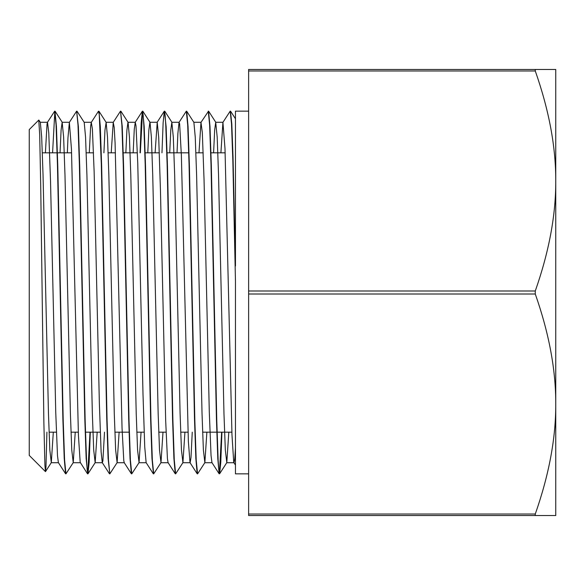 <?xml version="1.0" encoding="UTF-8"?>
<svg xmlns="http://www.w3.org/2000/svg" width="585" height="585" viewBox="0 0 585 585"><rect width="100%" height="100%" fill="white"/><g stroke="black" fill="none" stroke-linecap="round" stroke-linejoin="round"><path stroke-width="0.88" d="M38.764 120.079L39.7 134.791L40.738 186.856L43.875 422.897L44.921 465.353L45.462 471.605L45.966 467.086L46.917 432.169M45.454 471.612L29.25 455.408L29.25 129.592L38.793 120.049M52.577 152.831L54.844 111.311M54.953 111.15L56.438 126.572L57.783 166.228L63.217 420.732L64.591 460.037L65.959 473.843L73.235 462.625L75.246 432.169M76.672 111.15L78.383 126.616L79.721 166.257L85.154 420.725L86.529 460.044L87.209 470.355L87.999 473.784L89.154 462.201L90.309 432.169M103.903 152.831L104.971 130.089L106.141 122.382L98.967 111.245L100.313 126.557L101.658 166.191L107.092 420.725L108.459 460.059L109.834 473.857L117.117 462.64L119.128 432.169M120.554 111.15L122.25 126.492L123.596 166.14L129.029 420.747L130.396 460.051L131.771 473.835L139.054 462.625L141.065 432.169M140.327 152.831L142.586 111.311M142.696 111.15L144.188 126.521L145.533 166.177L150.967 420.739L152.341 460.037L153.709 473.835L160.985 462.625L162.996 432.169M164.414 111.15L166.133 126.616L167.471 166.264L172.904 420.725L174.279 460.037L175.646 473.857L182.922 462.64L184.933 432.169M186.322 111.157L187.69 124.971L189.065 164.268L194.498 418.816L195.843 458.472L197.189 473.784L190.015 462.647L188.355 441.317L181.379 155.515L179.632 123.837L179.047 122.367L186.322 111.157L186.725 111.245L188.063 126.594L189.408 166.228L194.842 420.725L196.209 460.051L197.584 473.865L204.86 462.647L206.878 432.169M208.26 111.157L209.635 124.941L211.002 164.261L216.435 418.823L217.781 458.457L219.126 473.755L211.953 462.618L211.039 455.43L209.291 411.877L204.055 179.99L202.315 132.532L200.977 122.375L208.552 111.15L210 126.514L211.346 166.155L216.779 420.739L218.146 460.059L218.834 470.355L219.631 473.762L220.786 462.128L221.934 432.169M230.453 111.15L231.806 123.932L233.027 156.963L235.462 266.007L235.462 111.15L248.625 111.15M38.851 120.064L40.328 122.36L41.681 137.044L43.041 174.959L48.475 413.8L49.827 450.011L51.297 462.618L53.315 432.169M60.028 152.831L61.096 130.104L62.156 122.272L63.626 137.131L64.986 175.083L70.412 413.829L71.765 450.011L73.235 462.625M77.037 111.238L84.211 122.375L85.564 137.182L86.924 175.134L92.35 413.836L93.702 450.026L95.172 462.647L97.19 432.169M106.141 122.382L107.501 137.124L108.854 175.047L114.287 413.814L115.64 450.033L117.117 462.64M125.841 152.831L126.908 130.111L127.969 122.28M120.905 111.23L128.078 122.367L129.431 137.051L130.791 174.959L136.225 413.8L137.577 450.019L139.054 462.625M147.778 152.831L148.846 130.111L149.906 122.265L157.219 122.28L155.091 152.831M142.842 111.216L150.016 122.353L151.376 137.073L152.729 175.003L158.162 413.807L159.515 450.011L160.985 462.625M169.723 152.831L170.783 130.089L171.844 122.28L173.314 137.182L174.674 175.142L180.1 413.844L181.452 450.019L182.922 462.64M186.725 111.245L193.891 122.382L195.251 137.161L196.611 175.09L202.037 413.829L203.39 450.033L204.86 462.647M213.591 152.831L214.658 130.104L215.719 122.287L217.189 137.073L218.541 174.988L223.975 413.807L225.327 450.026L226.805 462.633L228.815 432.169M235.462 448.008L234.731 458.976L234 462.728L233.715 462.179L231.974 434.845L224.991 148.466L222.922 122.353L230.197 111.143L231.514 123.896L232.83 160.305L235.462 281.114L235.462 473.85L248.625 473.85M235.462 152.831L235.462 111.15M219.375 473.682L221.642 432.169M47.414 122.367L54.697 111.157L56.072 124.941L57.44 164.268L62.873 418.823L64.218 458.45L65.564 473.755L58.39 462.618L57.498 455.788L55.758 412.761L50.522 180.933L48.774 132.963L47.531 122.287L47.034 124.013L45.403 152.831M87.494 473.777L80.182 462.274L78.434 435.525L71.458 149.138L69.359 122.36L76.635 111.143L78.002 124.963L79.377 164.275L84.81 418.75L86.156 458.399L87.633 473.85M87.75 473.696L90.017 432.169M104.503 432.169L102.865 461.075L102.265 462.633L101.117 451.817L99.37 403.591L94.141 171.793L92.393 129.036L91.289 122.382L98.463 111.245L99.26 114.631L101.315 164.253L106.748 418.86L108.093 458.501L109.804 473.85M124.312 462.713L123.801 460.9L122.053 428.359L115.077 142.784L114.207 127.501L113.234 122.353L120.51 111.135L121.885 124.956L123.252 164.283L128.685 418.736L130.024 458.377L131.369 473.762L131.771 473.85M140.034 152.831L141.19 122.813L142.345 111.245L143.135 114.616L143.815 124.963L145.19 164.253L150.623 418.86L151.968 458.516L153.453 473.85M161.972 152.831L163.127 122.865L164.275 111.223L165.072 114.653L165.76 124.941L167.127 164.275L172.56 418.772L173.906 458.406L175.244 473.755L168.07 462.618L167.42 458.618L165.672 420.461L160.436 189.679L158.696 137.241L157.219 122.272M222.922 122.353L220.903 152.831M200.977 122.375L198.966 152.831M192.253 432.169L190.988 457.572L190.125 462.735M179.047 122.367L177.884 133.402L177.036 152.831M153.314 473.777L146.14 462.64L144.736 446.984L142.989 393.822L137.76 163.31L136.012 125.987L135.281 122.294L134.265 129.387L133.161 152.831M113.234 122.353L111.216 152.831M91.289 122.382L90.646 126.25L89.278 152.831M69.359 122.36L67.97 137.753L67.348 152.831M248.625 514.025L248.625 294.006L535.275 294.006C549.066 333.304 555.889 369.969 555.75 404.016C555.889 438.063 549.066 474.728 535.275 514.025L248.625 514.025L248.625 515.531L555.75 515.531L555.75 180.984C555.889 215.031 549.066 251.696 535.275 290.994L248.625 290.994L248.625 70.975L535.275 70.975C549.066 110.273 555.889 146.937 555.75 180.984L555.75 69.469L248.625 69.469L248.625 70.975M535.275 290.994L535.275 294.006M535.275 69.469L535.275 70.975M248.625 290.994L248.625 294.006M535.275 514.025L535.275 515.531M45.52 471.583L51.297 462.618M55.092 111.216L62.266 122.353M87.999 473.784L95.172 462.647M164.787 111.23L171.961 122.367M208.655 111.238L215.828 122.375M219.631 473.762L226.805 462.633M230.592 111.223L235.462 118.784M233.883 462.64L235.462 465.09M157.102 122.36L164.275 111.223M135.172 122.382L142.345 111.245M124.195 462.625L131.369 473.762M102.265 462.633L109.439 473.762M51.188 462.72L58.456 462.72M73.125 462.72L80.372 462.72M95.062 462.72L102.375 462.72M117 462.72L124.312 462.72M138.938 462.72L146.191 462.72M160.875 462.72L168.188 462.72M182.812 462.72L190.059 462.72M204.75 462.72L212.019 462.72M226.688 462.72L233.934 462.72M40.277 122.28L47.531 122.28M62.156 122.28L69.469 122.28M84.145 122.28L91.406 122.28M106.031 122.28L113.344 122.28M128.02 122.28L135.281 122.28M171.902 122.28L179.156 122.28M193.832 122.28L201.094 122.28M215.719 122.28L223.031 122.28M49.06 432.169L56.379 432.169M70.997 432.169L78.31 432.169M85.483 432.169L100.254 432.169M114.879 432.169L129.066 432.169M136.817 432.169L144.129 432.169M158.747 432.169L166.06 432.169M180.685 432.169L187.997 432.169M202.622 432.169L216.816 432.169M217.108 432.169L231.872 432.169M42.339 152.831L57.111 152.831M57.403 152.831L71.597 152.831M86.222 152.831L93.527 152.831M108.152 152.831L115.472 152.831M123.216 152.831L137.409 152.831M145.153 152.831L159.339 152.831M167.091 152.831L188.736 152.831M195.909 152.831L203.214 152.831M210.966 152.831L225.159 152.831"/></g></svg>
